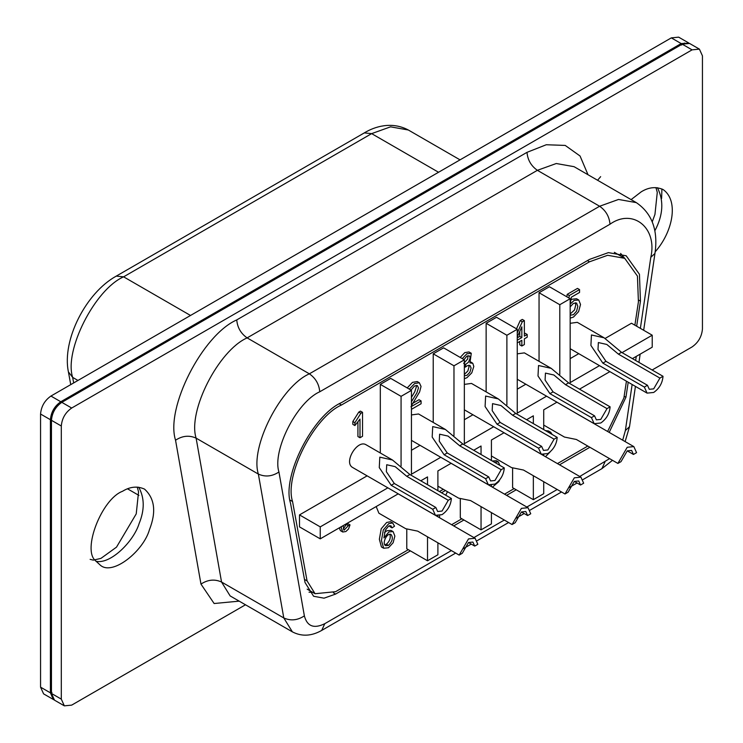 <?xml version="1.0" encoding="UTF-8"?>
<svg xmlns="http://www.w3.org/2000/svg" width="743" height="743" viewBox="0 0 743 743"><rect width="100%" height="100%" fill="white"/><g stroke="black" fill="none" stroke-linecap="round" stroke-linejoin="round"><path stroke-width="1.11" d="M384.465 532.629L386.797 530.771L390.929 530.381L393.112 531.654L394.867 536.075L393.131 542.752L388.496 547.758L383.648 548.232L381.438 540.477L383.304 529.963L388.728 523.666L392.601 522.914L394.542 526.183L392.044 527.883L389.973 526.685L389.676 525.673M383.648 548.232L381.428 546.95L379.357 539.279L381.224 528.765L386.648 522.468L390.53 521.716L392.973 523.091M439.419 491.569L443.33 489.312M492.349 461.031L496.259 460.688L498.33 461.886L499.853 465.369M545.464 430.606L548.473 430.959L550.721 432.259L552.16 434.479M516.506 328.843L520.202 320.604L522.292 319.406L524.363 320.604L524.363 336.124L527.196 334.489L525.125 333.291L524.363 333.728M527.196 334.489L527.196 337.201L524.363 338.836L524.363 344.557L521.837 346.015L519.766 344.817L519.766 341.492M632.414 358.618L652.224 347.185L652.224 335.204L631.476 323.233L605.146 338.427M578.751 353.668L570.169 358.618M539.046 292.733L559.795 304.714L570.169 298.723L549.421 286.742L539.046 292.733L539.046 361.339M525.84 384.215L517.258 389.165M486.136 323.279L506.884 335.26L517.258 329.27L496.51 317.289L486.136 323.279L486.136 391.886M472.929 414.761L464.347 419.721M433.225 353.826L453.973 365.807L464.347 359.816L443.599 347.835L433.225 353.826L433.225 422.442M420.027 445.308L411.446 450.267M411.446 390.363L401.071 396.353L380.314 384.372L390.697 378.391L411.446 390.363L411.446 474.22L440.775 457.289M380.314 384.372L380.314 452.989M367.116 475.854L299.494 514.899L299.494 526.88L320.242 538.851L398.239 493.826M437.896 542.799L437.896 554.78L427.522 560.77L406.774 548.789L406.774 529.202M491.42 512.614L491.42 523.88L481.046 529.87L460.298 517.89L460.298 498.887M543.718 481.705L543.718 493.686L533.344 499.677L512.596 487.696L512.596 468.109M459.165 555.086L462.276 553.284L468.499 542.501L472.901 542.065L474.721 546.096L477.842 544.303L475.102 538.257L468.499 538.907L459.165 555.086L417.668 531.124L405.734 528.7L378.902 513.209L376.181 506.559M570.169 323.298L577.292 322.332L604.115 337.814L591.437 334.963L590.908 345.439L602.852 363.113L644.348 387.075L647.079 393.121L653.682 392.462C659.31 388.524 662.431 383.137 663.025 376.292L621.519 352.331L604.115 337.814M517.258 353.844L524.382 352.879L551.204 368.361L538.526 365.51L538.006 375.986L549.941 393.66L591.437 417.622L594.168 423.668L600.771 423.008C606.409 419.071 609.52 413.684 610.114 406.839L568.618 382.877L551.204 368.361M464.347 384.391L471.471 383.425L498.302 398.907L485.616 396.056L485.095 406.532L497.03 424.207L538.526 448.168L541.266 454.214L547.86 453.555C553.498 449.617 556.609 444.23 557.204 437.386L515.707 413.424L498.302 398.907M411.446 414.938L418.56 413.972L445.391 429.463L432.705 426.603L432.185 437.079L444.119 454.753L485.616 478.715L488.355 484.761L494.959 484.102C500.587 480.164 503.698 474.777 504.293 467.932L462.796 443.97L445.391 429.463M435.444 515.308L352.451 467.384C343.61 462.202 357.011 440.005 365.649 444.518L392.48 460.01L379.803 457.149L379.274 467.626L391.208 485.3L432.705 509.261L435.444 515.308L442.048 514.648C447.676 510.71 450.787 505.324 451.382 498.479L409.885 474.517L392.48 460.01M408.325 549.69L335.604 591.679L315.069 593.713L307.073 580.905L292.556 501.544C284.114 475.864 313.89 417.092 341.464 405.009L589.496 261.805L607.644 255.286L624.714 258.323L637.438 276.09L638.413 301.862L634.884 325.202M626.433 381.196L623.888 397.988L607.625 431.488M587.806 446.069L557.436 463.604M514.147 488.597L504.534 494.151M461.849 518.79L451.623 524.697M359.993 437.738L359.993 419.098L354.903 425.563L352.832 424.364L352.832 421.504L358.804 412.068L360.448 411.12L362.528 412.319L362.528 436.28L359.993 437.738L357.922 436.54L357.922 422.117M411.446 397.329L414.761 391.793L416.386 386.685L416.191 385.385M412.727 403.338L419.006 399.715L421.086 400.914L421.086 403.755L411.446 409.328M407.22 387.93L412.504 382.357L417.26 381.558L419.358 382.766L421.04 386.462L419.609 391.933L411.446 405.622M464.347 362.77L467.672 358.98L468.025 355.711M464.347 374.416L467.83 371.017L469.037 366.856L468.749 365.184M460.214 357.429L464.756 352.619L468.972 351.95L471.276 353.269L469.947 362.89L472.827 363.346L473.802 366.448L471.777 372.865L466.938 377.713L464.347 378.707M343.145 525.635L344.018 530.214L348.346 525.645L350.027 524.902L348.523 528.988L345.866 531.533L342.755 532.007L340.433 530.641L339.282 527.864M343.238 529.016L346.275 524.447L347.956 523.704L350.027 524.902M566.835 296.801L567.206 294.33L577.487 288.395L579.559 289.594L579.559 292.463L571.293 297.228L570.206 304.156L574.116 300.423L578.741 300.005L580.534 304.463L578.593 311.633L573.485 317.066L570.169 318.134M570.169 313.992L574.525 309.961L575.732 305.113L575.314 302.735M570.847 300.042L572.045 299.225L576.549 298.742L578.741 300.005M491.42 460.502L491.42 440.023L504.06 432.732M526.601 419.721L533.344 415.82L533.344 423.612M543.718 429.603L543.718 409.83L556.962 402.186M579.503 389.165L609.873 371.639M437.896 490.696L437.896 470.932L451.15 463.279M473.69 450.267L481.046 446.014L481.046 454.512M420.779 480.814L427.522 476.913L427.522 484.705M546.588 396.195L517.258 413.127L517.258 329.27M652.224 335.204L622.04 352.637M599.499 365.649L570.169 382.58L570.169 298.723M493.686 426.742L464.347 443.673L464.347 359.816M451.382 498.479L448.27 500.28L442.048 511.054L437.646 511.49L435.825 507.46L432.705 509.261M504.293 467.932L501.181 469.725L494.959 480.507L490.556 480.944L488.727 476.913L485.616 478.715M557.204 437.386L554.092 439.178L547.86 449.961L543.467 450.397L541.638 446.367L538.526 448.168M610.114 406.839L607.003 408.631L600.771 419.414L596.369 419.851L594.549 415.82L591.437 417.622M663.025 376.292L659.905 378.085L653.682 388.868L649.28 389.304L647.459 385.273L644.348 387.075M409.885 474.517L406.774 476.319L448.27 500.28M406.774 476.319L395.165 466.641L386.713 464.737L386.369 471.721L394.319 483.507L435.825 507.46M462.796 443.97L459.685 445.772L501.181 469.725M459.685 445.772L448.075 436.095L439.624 434.191L439.271 441.175L447.23 452.961L488.727 476.913M515.707 413.424L512.596 415.226L554.092 439.178M512.596 415.226L500.986 405.548L492.535 403.644L492.182 410.628L500.141 422.414L541.638 446.367M568.618 382.877L565.497 384.679L607.003 408.631M565.497 384.679L553.897 375.001L545.446 373.097L545.093 380.082L553.052 391.867L594.549 415.82M621.519 352.331L618.408 354.132L659.905 378.085M618.408 354.132L606.808 344.455L598.356 342.551L598.004 349.535L605.963 361.321L647.459 385.273M410.405 550.888L335.604 594.075L324.041 598.18L313.602 596.257L305.039 582.531L290.513 503.169C281.718 476.421 312.738 415.198 341.464 402.613L589.496 259.409L608.406 252.62L626.182 255.778L639.444 274.288L640.447 301.138L636.658 326.223M589.886 447.267L559.516 464.802M516.227 489.795L506.605 495.349M463.929 519.989L453.694 525.895M628.207 382.218L625.931 397.264L609.186 432.389M53.45 699.562L50.413 692.847L50.413 419.711L40.559 414.027L40.559 687.154L43.596 693.869L53.988 699.832M652.131 370.005L692.067 346.944C698.327 342.569 701.782 336.579 702.441 328.973L702.441 55.846L699.404 49.131L692.067 49.855L71.681 408.037C65.421 412.411 61.966 418.402 61.307 425.999L61.307 699.135L64.344 705.85L71.681 705.126L245.478 604.783M61.307 425.999L51.453 420.315L51.453 693.442L54.49 700.157L64.344 705.85M684.702 43.075L680.653 44.469L61.307 402.047C55.047 406.421 51.592 412.411 50.933 420.018L50.933 691.947L51.75 696.145M692.067 49.855L682.213 44.162L61.827 402.344C55.567 406.718 52.112 412.709 51.453 420.315M689.012 43.168L681.173 43.568L60.787 401.749C54.527 406.124 51.072 412.105 50.413 419.711M688.51 42.843L678.656 37.15L671.319 37.874L50.933 396.056C44.673 400.431 41.218 406.421 40.559 414.027M122.511 491.29C101.745 498.971 81.944 550.015 95.559 560.761L100.519 565.349C112.917 575.89 143.548 550.925 149.464 529.638C156.392 512.001 154.758 498.488 144.541 489.117C137.381 485.903 130.044 486.628 122.511 491.29M655.159 251.849C672.554 232.318 679.186 201.056 663.258 189.641C656.106 186.419 648.76 187.143 641.237 191.815L631.104 199.616M682.213 44.162L689.55 43.438L699.404 49.131M620.619 253.428L624.603 258.258M312.589 592.282L309.032 592.19M512.076 524.539L515.187 522.738L521.41 511.955L525.812 511.518L527.632 515.549L530.743 513.757L528.013 507.71L521.41 508.361L512.076 524.539L470.579 500.578L458.635 498.154L437.896 486.173M564.986 493.984L568.098 492.191L574.32 481.408L578.723 480.972L580.543 485.003L583.654 483.21L580.924 477.164L574.32 477.814L564.986 493.984L523.481 470.031L511.546 467.607L491.42 455.979M617.888 463.437L621.009 461.644L627.231 450.862L631.634 450.425L633.454 454.456L636.565 452.663L633.835 446.617L627.231 447.267L617.888 463.437L576.392 439.484L564.457 437.06L543.718 425.08M627.231 450.862L633.454 454.456M574.32 481.408L580.543 485.003M521.41 511.955L527.632 515.549M468.499 542.501L474.721 546.096M605.963 361.321L602.852 363.113M553.052 391.867L549.941 393.66M500.141 422.414L497.03 424.207M447.23 452.961L444.119 454.753M394.319 483.507L391.208 485.3M387.865 487.835L320.242 526.88L299.494 514.899M320.242 526.88L320.242 538.851M559.795 304.714L559.795 374.444M506.884 335.26L506.884 404.991M453.973 365.807L453.973 435.537M401.071 396.353L401.071 466.084M427.522 560.77L427.522 536.817M437.896 516.775L437.896 515.921M481.046 529.87L481.046 506.624M491.42 486.581L491.42 485.346M533.344 499.677L533.344 475.715M543.718 455.682L543.718 454.827M354.903 425.563L354.903 422.702L360.875 413.266L358.804 412.068M360.875 413.266L362.528 412.319M354.903 422.702L352.832 421.504M410.925 406.774L421.086 400.914M411.446 401.74L416.842 392.991L418.467 387.883L417.352 385.552L414.51 386.016L411.009 390.112M409.3 389.128L414.575 383.555L419.358 382.766M462.285 358.628L466.836 353.817L471.276 353.269M464.347 375.735L466.929 375.354L469.91 372.215L471.118 368.054L469.975 365.389L467.143 365.779L465.378 367.126L464.347 366.531M465.378 367.126L465.666 364.423L463.595 363.225M465.666 364.423L468.554 362.12L470.208 357.912L469.409 355.878L466.883 356.166L463.985 359.603M348.346 525.645L346.275 524.447M342.755 532.007L341.325 528.189L341.418 526.629M570.169 314.577L570.81 315.088L573.438 314.688L576.596 311.159L577.813 306.311L576.549 303.005L573.429 303.395L570.169 306.859M568.906 297.999L569.277 295.528L567.206 294.33M569.277 295.528L579.559 289.594M517.258 340.22L521.837 337.582L521.837 326.818L517.258 337.034M517.258 337.824L519.766 336.384L519.766 331.397M521.837 337.582L519.766 336.384M521.837 346.015L521.837 340.294L517.258 342.932M517.258 332.985L522.283 321.803L520.202 320.604M522.283 321.803L524.363 320.604M547.535 431.804L550.544 432.157M550.154 451.911L545.473 456.694M494.42 462.23L498.33 461.886M499.714 479.848L498.804 481.631L492.442 487.167M441.5 492.767L445.41 490.51M447.462 491.699L445.726 495.21M439.661 515.67L439.457 517.676M392.044 527.883L390.911 525.793L388.589 526.128L385.292 530.214L383.917 537.867M383.964 537.904L388.877 531.969L393.001 531.579M388.45 545.418C392.508 541.285 393.363 537.635 391.022 534.449C386.927 532.341 381.521 543.978 385.775 545.696L388.45 545.418L386.379 544.22C389.778 541.192 390.929 537.867 389.834 534.254M384.855 544.749L386.379 544.22M451.382 550.591L324.765 623.693C313.955 628.977 307.147 626.377 304.37 615.873L278.941 472C272.068 450.537 296.838 401.852 319.741 391.793L609.994 224.219C632.906 207.826 657.666 227.915 650.803 257.301L640.373 328.369M636.259 356.408L635.655 360.494M632.135 384.484L625.374 430.541L622.69 440.181M609.594 458.645L579.744 476.486M557.204 489.498L526.833 507.032M504.293 520.044L473.923 537.579M661.614 198.446L661.911 188.945M50.413 692.847L40.559 687.154M61.307 699.135L51.453 693.442M62.347 402.641L61.307 402.047M681.693 45.063L680.653 44.469M71.681 408.037L61.827 402.344M681.173 43.568L671.319 37.874M60.787 401.749L50.933 396.056M236.748 319.917L527.001 152.343C527.66 159.949 531.124 165.94 537.375 170.314L599.62 206.248L618.538 199.458L636.305 202.616L574.06 166.683L556.284 163.516L537.375 170.314L247.122 337.889C218.488 350.464 187.533 411.306 196.115 438.138L258.36 474.08C249.778 447.249 280.733 386.397 309.367 373.831L247.122 337.889C240.862 333.514 237.407 327.524 236.748 319.917C202.393 335.009 165.243 408.028 175.543 440.227C182.351 435.732 189.214 435.045 196.115 438.138L221.544 582.02L230.144 595.923L292.389 631.866L283.789 617.953L221.544 582.02C214.643 578.918 207.78 579.614 200.972 584.1L214.133 603.52L239.172 601.143M588.01 174.735L580.06 156.002L565.219 145.424L546.281 144.746L527.001 152.343M200.972 584.1L175.543 440.227M51.973 692.541L50.933 691.947M51.973 420.612L50.933 420.018M654.797 230.897C663.155 215.191 664.028 200.796 657.434 187.71M95.94 561.281C110.633 564.643 133.759 541.164 139.09 523.648C144.718 509.93 144.588 497.773 138.718 487.194M190.514 315.469L123.607 276.833L371.639 133.629L364.302 132.904C374.416 126.663 391.626 121.1 408.316 129.997L390.539 126.839L371.639 133.629L438.556 172.265M364.302 132.904L116.27 276.108L123.607 276.833C94.881 289.417 63.861 350.64 72.656 377.388L77.959 380.453M116.27 276.108C85.974 292.751 61.753 340.201 68.412 371.899L72.656 377.388L73.668 382.933M319.741 391.793C319.081 384.196 315.626 378.206 309.367 373.831L599.62 206.248C605.879 210.622 609.334 216.612 609.994 224.219M304.37 615.873C297.553 620.359 290.699 621.055 283.789 617.953L258.36 474.08C265.27 477.182 272.124 476.486 278.941 472M638.655 300.107L640.447 301.138M624.157 396.242L625.931 397.264M333.449 592.83L335.604 594.075M304.463 579.401L307.073 580.905M290.049 500.095L292.556 501.544M587.425 260.607L589.496 261.805M339.43 403.839L341.464 405.009M324.765 623.693L321.728 630.408L455.682 553.071M636.305 202.616C652.085 213.399 658.298 230.349 654.945 253.447L650.803 257.301M604.969 461.914L601.932 468.638L612.501 460.326M635.432 386.388L629.516 426.686L625.374 430.541M411.446 440.358L488.355 484.761M464.347 409.811L541.266 454.214M517.258 379.264L594.168 423.668M570.169 348.708L647.079 393.121M90.135 559.358L93.302 560.138L100.918 558.402L116.512 547.136L136.229 513.877L138.56 491.866L137.223 487.064M652.252 221.813L654.955 214.393L657.276 192.381L655.939 187.589M600.65 176.648L597.586 180.261M408.316 129.997L460.038 159.856M127.564 488.848L138.922 495.405M68.412 371.899L70.743 384.623M315.069 593.713L307.165 589.153M624.714 258.323L614.34 252.332M292.389 631.866C301.686 636.705 311.466 636.222 321.728 630.408M463.344 548.65L471.238 544.09M477.164 540.672L508.593 522.524M516.255 518.103L524.149 513.543M530.075 510.125L561.504 491.977M569.157 487.557L577.06 482.996M582.986 479.579L601.932 468.638M654.945 253.447L643.67 330.273M640.16 354.151L638.952 362.398M625.123 441.583L629.516 426.686M475.102 538.257L398.192 493.854M528.013 507.71L451.103 463.307M580.924 477.164L504.014 432.76M633.835 446.617L556.916 402.214M470.217 361.711L472.297 362.9"/></g></svg>
